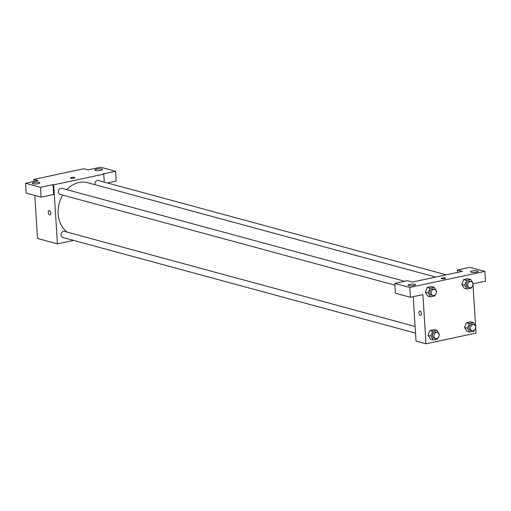 <?xml version="1.0" encoding="UTF-8"?>
<svg xmlns="http://www.w3.org/2000/svg" width="511" height="511" viewBox="0 0 511 511"><rect width="100%" height="100%" fill="white"/><g stroke="black" fill="none" stroke-linecap="round" stroke-linejoin="round"><path stroke-width="0.77" d="M33.918 181.469L33.79 179.425L83.836 168.726L88.109 169.882L100.616 167.206L115.556 171.262L103.05 173.932L103.759 174.13L104.263 182.095M73.584 240.4L57.43 243.856L37.507 238.452L34.799 195.438M49.062 210.538A2.21 1.188 -102.1 0 0 48.309 212.659A2.21 1.188 -102.1 0 0 49.663 214.856A2.21 1.188 77.9 0 1 48.309 212.659A2.21 1.188 77.9 0 1 49.062 210.538A2.21 1.188 77.9 0 1 50.685 212.455A2.21 1.188 77.9 0 1 49.989 214.869A2.21 1.188 77.9 0 1 49.656 214.856A2.21 1.188 -102.1 0 0 49.989 214.869M33.79 179.425L38.063 180.581L25.55 183.257L26.17 193.094L41.11 197.15L53.623 194.474L53.003 184.637L53.712 184.829L103.759 174.13M57.43 243.856L53.712 184.829M39.2 182.408A3.794 0.856 -3.6 0 0 34.933 182.331A3.794 0.856 -3.6 0 0 32.289 183.315A3.794 0.856 -3.6 0 0 36.128 183.928A3.794 0.856 -3.6 0 0 39.858 182.842A3.794 0.856 -3.6 0 0 39.2 182.408M41.11 197.15L40.49 187.307L53.003 184.637M25.55 183.257L40.49 187.307M115.556 171.262L116.176 181.098L107.457 182.964M101.759 169.032A3.794 0.856 -3.6 0 0 97.486 168.956A3.794 0.856 -3.6 0 0 94.842 169.939A3.794 0.856 -3.6 0 0 98.687 170.553A3.794 0.856 -3.6 0 0 102.417 169.467A3.794 0.856 -3.6 0 0 101.759 169.032M73.935 178.173A2.21 0.498 176.4 0 1 71.674 178.339A2.21 0.498 176.4 0 1 70.48 177.975A2.21 0.498 176.4 0 1 72.658 177.343A2.21 0.498 176.4 0 1 74.9 177.7A2.21 0.498 176.4 0 1 73.935 178.173M74.9 177.7A2.21 0.498 -3.6 0 0 72.658 177.343A2.21 0.498 -3.6 0 0 70.48 177.975M404.693 281.274L61.799 188.304A3.162 2.568 105.2 0 0 58.363 191.906A3.162 2.568 105.2 0 0 60.145 194.404L394.933 285.183M446.205 274.816L98.329 180.492A3.162 2.568 105.2 0 0 94.899 184.101A3.162 2.568 105.2 0 0 94.989 184.701M415.104 326.459L64.507 231.394A3.162 2.568 105.2 0 0 61.077 235.003A3.162 2.568 105.2 0 0 62.853 237.494L415.526 333.121M62.661 195.087A27.217 22.114 105.2 0 0 58.158 213.79A27.217 22.114 105.2 0 0 67.107 232.096M435.659 277.071L87.713 182.727A27.217 22.114 105.2 0 0 66.756 189.645M462.359 271.36L412.313 282.059L407.331 280.711L394.824 283.388L409.765 287.438L484.83 271.386L469.89 267.336L457.377 270.012L462.359 271.36M475.645 326.931L476.035 333.089L425.989 343.794L416.024 341.093L413.233 296.667M445.592 278.214A2.21 0.498 -3.6 0 0 445.209 277.965A2.21 0.498 176.4 0 1 445.592 278.214A2.21 0.498 176.4 0 1 443.414 278.846A2.21 0.498 176.4 0 1 441.172 278.489A2.21 0.498 176.4 0 1 442.718 277.914A2.21 0.498 176.4 0 1 445.209 277.958A2.21 0.498 -3.6 0 0 442.718 277.92A2.21 0.498 -3.6 0 0 441.172 278.489M414.881 284.276A3.794 0.856 176.4 0 1 415.539 284.704A3.794 0.856 176.4 0 1 411.802 285.796A3.794 0.856 176.4 0 1 407.963 285.183A3.794 0.856 176.4 0 1 410.608 284.199A3.794 0.856 176.4 0 1 414.881 284.276M477.434 270.9A3.794 0.856 176.4 0 1 478.092 271.328A3.794 0.856 176.4 0 1 474.361 272.42A3.794 0.856 176.4 0 1 470.522 271.807A3.794 0.856 176.4 0 1 473.167 270.824A3.794 0.856 176.4 0 1 477.434 270.9M484.83 271.386L485.45 281.229L472.937 283.899L475.588 326.037M457.53 272.395L457.377 270.012M394.824 283.388L395.444 293.225L410.384 297.274L422.891 294.604L425.989 343.794M410.384 297.274L409.765 287.438M435.123 294.956L434.759 295.914L430.543 296.814L427.694 296.041L425.312 292.19L427.158 287.431L431.367 286.53L427.158 287.431L430 288.204L434.216 287.303L436.592 291.161L436.388 291.685M432.715 331.294L429.866 330.528L434.082 329.627L429.866 330.528L428.033 335.28L430.409 339.132L428.033 335.28L430.875 336.053L432.715 331.294L436.924 330.393L439.3 334.251L439.102 334.775M469.245 323.489L466.396 322.716L470.612 321.815L466.396 322.716L464.563 327.468L467.405 328.241L469.245 323.489L473.461 322.582L475.837 326.44L475.632 326.963M474.368 330.24L473.997 331.192L469.788 332.093L466.939 331.32L464.556 327.474M471.659 287.15L471.289 288.102L467.073 289.002L464.231 288.23L461.848 284.384L463.688 279.626L467.904 278.719L463.688 279.626L466.537 280.392L470.746 279.491L473.122 283.35L472.924 283.873M419.755 311.052A2.21 1.188 -102.1 0 0 419.001 313.173A2.21 1.188 -102.1 0 0 420.355 315.37A2.21 1.188 77.9 0 1 419.001 313.173A2.21 1.188 77.9 0 1 419.755 311.052A2.21 1.188 77.9 0 1 421.383 312.968A2.21 1.188 77.9 0 1 420.681 315.383A2.21 1.188 77.9 0 1 420.355 315.37A2.21 1.188 -102.1 0 0 420.681 315.383M469.788 332.093L467.405 328.241M473.869 324.677L472.451 324.287A3.162 2.568 105.2 0 0 469.143 326.67A3.162 2.568 105.2 0 0 470.797 330.393L472.215 330.777A3.162 2.568 105.2 0 0 475.652 327.168A3.162 2.568 105.2 0 0 473.869 324.677A3.162 2.568 105.2 0 0 470.567 327.053A3.162 2.568 105.2 0 0 472.215 330.777M473.461 322.582L470.612 321.815M466.939 331.32L464.563 327.468M437.838 338.052L437.467 339.004L433.251 339.904L430.875 336.053M437.339 332.482L435.915 332.099A3.162 2.568 105.2 0 0 432.613 334.475A3.162 2.568 105.2 0 0 434.261 338.199L435.685 338.589A3.162 2.568 105.2 0 0 439.121 334.98A3.162 2.568 105.2 0 0 437.339 332.482A3.162 2.568 105.2 0 0 434.031 334.865A3.162 2.568 105.2 0 0 435.685 338.589M436.924 330.393L434.082 329.627M433.251 339.904L430.409 339.132M467.073 289.002L464.697 285.151L466.537 280.392M471.161 281.58L469.737 281.197A3.162 2.568 105.2 0 0 466.434 283.573A3.162 2.568 105.2 0 0 468.082 287.297L469.507 287.687A3.162 2.568 105.2 0 0 472.943 284.078A3.162 2.568 105.2 0 0 471.161 281.58A3.162 2.568 105.2 0 0 467.852 283.963A3.162 2.568 105.2 0 0 469.507 287.687M464.697 285.151L461.855 284.378L464.231 288.23M470.746 279.491L467.904 278.719M430.543 296.814L428.167 292.963L430 288.204M434.631 289.392L433.207 289.009A3.162 2.568 105.2 0 0 429.898 291.385A3.162 2.568 105.2 0 0 431.552 295.109L432.977 295.499A3.162 2.568 105.2 0 0 436.407 291.89A3.162 2.568 105.2 0 0 434.631 289.392A3.162 2.568 105.2 0 0 431.322 291.775A3.162 2.568 105.2 0 0 432.977 295.499M428.167 292.963L425.318 292.19L427.694 296.041M434.216 287.303L431.367 286.53M36.945 229.567L36.888 228.679"/></g></svg>
